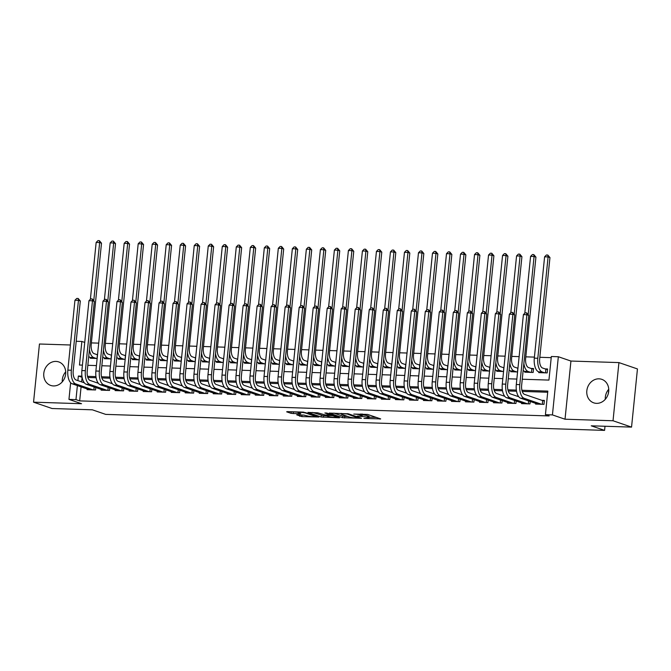 <?xml version="1.0" encoding="UTF-8"?>
<svg xmlns="http://www.w3.org/2000/svg" width="671" height="671" viewBox="0 0 671 671"><rect width="100%" height="100%" fill="white"/><g stroke="black" fill="none" stroke-linecap="round" stroke-linejoin="round"><path stroke-width="1.01" d="M363.95 418.436L380.683 418.905L367.599 414.418L353.793 414.066A5.007 0.637 -174.2 0 1 360.52 415.005L361.61 415.383A5.007 0.637 -174.2 0 1 362.189 415.743A5.007 0.637 -174.2 0 1 359.539 416.037L357.19 416.121L360.553 416.389A5.007 0.637 -174.2 0 1 367.28 417.328L368.371 417.697A5.007 0.637 -174.2 0 1 368.949 418.067A5.007 0.637 -174.2 0 1 366.299 418.352L363.95 418.436M53.479 385.934A12.43 10.82 -71.1 0 0 65.397 375.617A12.43 10.82 -71.1 0 0 58.754 361.921A12.43 10.82 -71.1 0 0 55.97 361.409A12.43 10.82 -71.1 0 0 44.051 371.726A12.43 10.82 -71.1 0 0 50.694 385.431A12.43 10.82 -71.1 0 0 53.479 385.934M596.511 403.355A12.43 10.82 -71.1 0 0 608.438 393.038A12.43 10.82 -71.1 0 0 601.786 379.333A12.43 10.82 -71.1 0 0 599.002 378.83A12.43 10.82 -71.1 0 0 587.083 389.146A12.43 10.82 -71.1 0 0 593.726 402.843A12.43 10.82 -71.1 0 0 596.511 403.355M296.716 414.846L301.841 416.607L318.901 417.035L303.527 412.137L287.297 411.617L286.651 411.826L291.08 413.344L300.13 413.864L300.784 413.655L298.578 412.9A4.185 0.528 -174.2 0 1 298.1 412.598A4.185 0.528 -174.2 0 1 301.287 412.405A4.185 0.528 -174.2 0 1 305.942 413.135L314.556 416.095A4.185 0.528 -174.2 0 1 315.043 416.397A4.185 0.528 -174.2 0 1 311.856 416.59A4.185 0.528 -174.2 0 1 307.201 415.852L303.661 415.072L296.716 414.846M81.09 386.865L79.664 400.889L75.966 399.622L68.954 399.396L70.648 382.755M631.545 427.108L613.026 420.759L618.93 362.592L637.45 368.941L631.545 427.108L591.252 425.817L604.588 430.388L105.691 414.384L92.355 409.813L52.07 408.522L33.55 402.172L81.543 403.716L68.954 399.396M618.93 362.592L570.937 361.048L565.024 419.216L613.026 420.759M565.024 419.216L552.434 414.904L545.422 414.678L547.821 391.101L521.921 390.262M79.664 400.889L549.13 415.945L545.422 414.678M342.512 417.681L361.501 418.293L348.408 413.806L329.251 413.084L342.512 417.681L342.671 416.112L347.863 416.506M339.459 417.815L321.124 416.993L307.855 412.397L317.735 412.824L325.15 414.938L330.585 414.988L324.873 412.984L326.802 413.042L339.501 417.396M70.405 344.995L39.455 344.005L33.55 402.172M97.555 354.54L96.674 354.514M111.571 354.993L110.69 354.959M125.586 355.437L124.705 355.412M139.593 355.89L138.721 355.865M153.609 356.343L152.736 356.309M167.624 356.787L166.744 356.762M181.64 357.24L180.759 357.207M195.655 357.685L194.775 357.66M209.662 358.138L208.79 358.113M223.678 358.582L222.806 358.557M237.693 359.035L236.813 359.01M251.709 359.488L250.828 359.455M265.724 359.933L264.844 359.908M279.732 360.386L278.859 360.352M293.747 360.83L292.875 360.805M307.763 361.283L306.882 361.258M321.778 361.736L320.897 361.703M335.794 362.181L334.913 362.155M349.801 362.634L348.928 362.6M363.816 363.078L362.944 363.053M377.832 363.531L376.951 363.506M391.847 363.984L390.967 363.95M405.863 364.428L404.982 364.403M419.87 364.881L418.998 364.848M433.885 365.326L433.013 365.301M447.901 365.779L447.02 365.754M461.916 366.223L461.036 366.198M475.932 366.676L475.051 366.651M489.939 367.129L489.067 367.096M503.955 367.574L503.082 367.549M517.97 368.027L517.089 367.993M524.831 371.449L524.756 372.187L533.16 372.455L533.562 368.522L531.105 368.446M535.651 403.338L535.575 404.076L543.98 404.345L544.382 400.419L541.925 400.335M521.635 402.894L521.56 403.632L529.964 403.9L530.216 401.476M507.62 402.441L507.544 403.179L515.949 403.447L516.2 401.032M493.604 401.996L493.529 402.726L501.942 403.003L502.185 400.579M479.589 401.543L479.513 402.281L487.926 402.55L488.169 400.134M465.582 401.099L465.506 401.828L473.911 402.097L474.154 399.681M451.566 400.646L451.491 401.384L459.895 401.652L460.147 399.228M437.551 400.193L437.475 400.931L445.88 401.199L446.131 398.784M423.535 399.748L423.46 400.486L431.872 400.755L432.116 398.331M409.52 399.295L409.444 400.033L417.857 400.302L418.1 397.886M395.513 398.851L395.437 399.58L403.841 399.857L404.085 397.433M381.497 398.398L381.422 399.136L389.826 399.404L390.077 396.989M367.482 397.945L367.406 398.683L375.81 398.951L376.062 396.536M353.466 397.5L353.391 398.238L361.803 398.507L362.046 396.083M339.451 397.047L339.375 397.786L347.788 398.054L348.031 395.638M325.443 396.603L325.368 397.333L333.772 397.609L334.015 395.185M311.428 396.15L311.352 396.888L319.757 397.157L320.008 394.741M297.412 395.697L297.337 396.435L305.741 396.704L305.993 394.288M283.397 395.253L283.321 395.991L291.734 396.259L291.977 393.835M269.381 394.8L269.306 395.538L277.719 395.806L277.962 393.391M255.374 394.355L255.299 395.085L263.703 395.362L263.946 392.938M241.359 393.902L241.283 394.64L249.687 394.909L249.939 392.493M227.343 393.458L227.268 394.187L235.672 394.456L235.924 392.04M213.328 393.005L213.252 393.743L221.665 394.011L221.908 391.587M199.312 392.552L199.237 393.29L207.649 393.558L207.893 391.143M185.305 392.107L185.23 392.845L193.634 393.114L193.877 390.69M171.29 391.654L171.214 392.392L179.618 392.661L179.87 390.245M157.274 391.21L157.199 391.939L165.603 392.216L165.854 389.792M143.258 390.757L143.183 391.495L151.596 391.763L151.839 389.348M129.243 390.304L129.167 391.042L137.58 391.31L137.823 388.895M115.236 389.859L115.16 390.597L123.565 390.866L123.808 388.442M101.22 389.406L101.145 390.145L109.549 390.413L109.801 387.997M547.704 392.241L522.248 391.428M516.544 391.243L508.241 390.975M502.529 390.79L494.225 390.53M488.513 390.346L480.21 390.077M474.498 389.893L466.194 389.633M460.482 389.448L452.179 389.18M446.475 388.995L438.171 388.727M432.459 388.551L424.156 388.283M418.444 388.098L410.14 387.83M404.428 387.645L396.125 387.385M390.413 387.201L382.109 386.932M376.406 386.748L368.102 386.479M362.39 386.303L354.087 386.035M348.375 385.85L340.071 385.582M334.359 385.397L326.056 385.137M320.344 384.953L312.04 384.684M306.337 384.5L298.033 384.24M292.321 384.055L284.018 383.787M278.306 383.602L270.002 383.334M264.29 383.158L255.986 382.889M250.275 382.705L241.971 382.436M236.267 382.252L227.964 381.992M222.252 381.807L213.948 381.539M208.236 381.354L199.933 381.086M194.221 380.91L185.917 380.642M180.205 380.457L171.902 380.189M166.198 380.004L157.895 379.744M152.183 379.56L143.879 379.291M138.167 379.107L129.864 378.838M124.152 378.662L115.848 378.394M110.136 378.209L101.833 377.941M96.129 377.756L87.826 377.496M82.114 377.312L81.594 381.883M95.785 387.544L95.534 389.968L87.129 389.692L87.205 388.962M551.218 357.66L539.82 357.291M534.41 357.115L525.812 356.838M519.128 356.628L511.797 356.393M505.112 356.175L497.781 355.94M491.097 355.731L483.766 355.496M477.089 355.278L469.75 355.043M463.074 354.833L455.743 354.598M449.058 354.38L441.728 354.145M435.043 353.927L427.712 353.692M421.027 353.483L413.697 353.248M407.02 353.03L399.681 352.795M393.005 352.585L385.674 352.35M378.989 352.132L371.659 351.898M364.974 351.679L357.643 351.445M350.958 351.235L343.627 351M336.951 350.782L329.612 350.547M322.936 350.337L315.605 350.103M308.92 349.885L301.589 349.65M294.905 349.432L287.574 349.197M280.889 348.987L273.558 348.752M266.882 348.534L259.543 348.299M252.866 348.09L245.536 347.855M238.851 347.637L231.52 347.402M224.835 347.192L217.505 346.957M210.82 346.739L203.489 346.504M196.813 346.286L189.474 346.051M182.797 345.842L175.466 345.607M168.782 345.389L161.451 345.154M154.766 344.944L147.435 344.709M140.751 344.491L133.42 344.257M126.744 344.038L119.404 343.804M112.728 343.594L105.397 343.359M98.712 343.141L91.382 342.906M538.838 371.902L538.763 372.631L547.175 372.908L547.57 368.975L545.12 368.899M510.816 371.004L510.74 371.734L517.567 371.952M496.8 370.551L496.725 371.289L503.56 371.508M482.785 370.098L482.709 370.837L489.545 371.055M468.769 369.654L468.693 370.392L475.529 370.61M454.762 369.201L454.686 369.939L461.514 370.157M440.746 368.756L440.671 369.486L447.498 369.704M426.731 368.304L426.655 369.042L433.491 369.26M412.715 367.851L412.64 368.589L419.476 368.807M398.7 367.406L398.624 368.144L405.46 368.362M384.693 366.953L384.617 367.691L391.445 367.909M370.677 366.509L370.602 367.238L377.429 367.465M356.662 366.056L356.586 366.794L363.422 367.012M342.646 365.603L342.571 366.341L349.406 366.559M328.631 365.158L328.555 365.896L335.391 366.114M314.624 364.705L314.548 365.443L321.375 365.661M300.608 364.261L300.533 364.99L307.36 365.217M286.592 363.808L286.517 364.546L293.353 364.764M272.577 363.363L272.501 364.093L279.337 364.311M258.561 362.91L258.486 363.648L265.322 363.867M244.546 362.457L244.479 363.196L251.306 363.414M230.539 362.013L230.463 362.751L237.291 362.969M216.523 361.56L216.448 362.298L223.284 362.516M202.508 361.115L202.432 361.845L209.268 362.063M188.492 360.663L188.417 361.401L195.253 361.619M174.477 360.21L174.41 360.948L181.237 361.166M160.47 359.765L160.394 360.503L167.222 360.721M146.454 359.312L146.379 360.05L153.214 360.268M132.439 358.868L132.363 359.597L139.199 359.824M118.423 358.415L118.348 359.153L125.183 359.371M104.408 357.962L104.341 358.7L111.168 358.918M90.4 357.517L90.325 358.255L97.152 358.473M604.588 430.388L605.007 426.253M608.337 393.449L608.748 389.423M76.217 341.271L81.87 341.455L79.472 365.032L82.424 365.133M84.722 342.428L81.87 341.455M522.264 379.232L548.937 380.088L551.336 356.511L558.339 356.737L552.434 414.904M570.937 361.048L558.339 356.737M81.929 376.154L78.356 376.037L77.895 380.608M77.383 385.59L75.966 399.622M516.36 390.086L507.905 389.817M502.344 389.641L493.898 389.365M488.329 389.188L479.882 388.92M474.322 388.735L465.867 388.467M460.306 388.291L451.851 388.023M446.29 387.838L437.836 387.57M432.275 387.393L423.829 387.117M418.259 386.941L409.813 386.672M404.252 386.496L395.798 386.219M390.237 386.043L381.782 385.775M376.221 385.59L367.767 385.322M362.206 385.146L353.76 384.869M348.19 384.693L339.744 384.424M334.183 384.248L325.729 383.971M320.168 383.795L311.713 383.527M306.152 383.342L297.698 383.074M292.137 382.898L283.69 382.621M278.121 382.445L269.675 382.176M264.114 382L255.659 381.724M250.098 381.547L241.644 381.279M236.083 381.094L227.628 380.826M222.067 380.65L213.621 380.382M208.052 380.197L199.606 379.929M194.045 379.752L185.59 379.476M180.029 379.3L171.575 379.031M166.014 378.855L157.559 378.578M151.998 378.402L143.552 378.134M137.983 377.949L129.537 377.681M123.976 377.505L115.521 377.228M109.96 377.052L101.506 376.783M95.945 376.607L87.49 376.33M87.834 365.301L96.431 365.578M101.849 365.754L110.447 366.03M115.865 366.198L124.462 366.475M129.872 366.651L138.478 366.928M143.888 367.104L152.493 367.373M157.903 367.549L166.5 367.825M171.919 368.002L180.516 368.278M185.934 368.446L194.531 368.723M199.941 368.899L208.547 369.176M213.957 369.352L222.562 369.62M227.972 369.796L236.569 370.073M241.988 370.249L250.585 370.526M256.003 370.694L264.6 370.971M270.01 371.147L278.616 371.424M284.026 371.591L292.631 371.868M298.041 372.044L306.639 372.321M312.057 372.497L320.654 372.774M326.072 372.942L334.67 373.219M340.08 373.395L348.685 373.672M354.095 373.839L362.701 374.116M368.111 374.292L376.708 374.569M382.126 374.745L390.723 375.014M396.142 375.19L404.739 375.466M410.149 375.643L418.754 375.919M424.164 376.087L432.77 376.364M438.18 376.54L446.777 376.817M452.195 376.985L460.792 377.261M466.211 377.438L474.808 377.714M480.218 377.89L488.823 378.167M494.233 378.335L502.839 378.612M508.249 378.788L516.846 379.065M82.063 377.312L78.356 376.037M605.301 399.279A12.43 10.82 108.9 0 1 608.74 389.247M62.26 381.858A12.43 10.82 108.9 0 1 65.699 371.835M368.949 418.067L369.109 416.49A5.007 0.637 -174.2 0 0 368.53 416.129L368.371 417.697M362.273 414.904A5.007 0.637 -174.2 0 1 367.44 415.752L368.53 416.129M362.189 415.743L362.348 414.175A5.007 0.637 -174.2 0 0 362.239 414.024M369.042 417.186L376.339 417.412M333.94 413.118L342.671 416.112M358.322 418.1L347.284 414.015L343.82 413.747A5.007 0.637 -174.2 0 0 341.17 414.041A5.007 0.637 -174.2 0 0 341.74 414.41L349.599 417.094A5.007 0.637 -174.2 0 0 356.326 418.033L358.322 418.1M326.475 415.819L323.388 415.718L323.229 417.287M312.543 412.43L323.388 415.718M328.555 416.532A4.185 0.528 -174.2 0 0 333.21 417.261A4.185 0.528 -174.2 0 0 336.389 417.068A4.185 0.528 -174.2 0 0 335.911 416.766L332.875 415.726L326.165 415.282L325.519 415.492L328.555 416.532M291.155 411.742L298.134 412.22M301.455 414.997L304.206 415.106M545.489 372.85L545.867 369.151L542.562 368.018A7.968 3.783 -88.2 0 1 539.66 358.893L549.952 257.563L548.098 256.934L537.807 358.255A11.952 5.67 91.8 0 0 542.168 371.952L544.718 372.824M545.867 369.151L547.519 369.495M544.6 256.817L546.412 254.997L547.813 255.047L548.098 256.934L544.6 256.817L534.309 358.146A11.952 5.67 91.8 0 0 538.662 371.835L541.22 372.715M547.813 255.047L549.952 257.563M542.294 404.294L542.671 400.595L524.554 394.389A7.968 3.783 -88.2 0 1 521.652 385.255L528.748 315.37L526.894 314.741L519.799 384.617A11.952 5.67 91.8 0 0 524.16 398.314L541.531 404.269M523.397 314.624L525.208 312.803L526.609 312.854L526.894 314.741L523.397 314.624L516.293 384.508A11.952 5.67 91.8 0 0 520.654 398.205L538.025 404.16M542.671 400.595L544.324 400.939M526.609 312.854L528.748 315.37M531.474 372.405L531.851 368.706L528.555 367.574A7.968 3.783 -88.2 0 1 525.645 358.44L535.936 257.119L534.082 256.481L528.194 314.473M531.851 368.706L533.504 369.05M523.162 370.4A11.952 5.67 91.8 0 0 524.647 371.39L527.205 372.262M523.866 363.447A11.952 5.67 91.8 0 0 528.152 371.499L530.711 372.38M533.797 254.594L534.082 256.481L530.585 256.372L532.397 254.552L533.797 254.594L535.936 257.119M530.585 256.372L524.806 313.206M517.467 371.952L517.836 368.253L514.54 367.121A7.968 3.783 -88.2 0 1 511.629 357.987L521.921 256.666L520.075 256.028L514.179 314.028M509.146 369.956A11.952 5.67 91.8 0 0 510.631 370.937L513.189 371.818M509.851 362.994A11.952 5.67 91.8 0 0 514.137 371.055L516.695 371.927M519.782 254.141L520.075 256.028L516.569 255.919L518.381 254.099L519.782 254.141L521.921 256.666M516.569 255.919L510.799 312.753M503.451 371.499L503.829 367.8L500.524 366.668A7.968 3.783 -88.2 0 1 497.622 357.542L507.913 256.213L506.06 255.584L500.172 313.575M495.131 369.503A11.952 5.67 91.8 0 0 496.624 370.493L499.174 371.365M495.835 362.55A11.952 5.67 91.8 0 0 500.121 370.602L502.68 371.474M505.775 253.697L506.06 255.584L502.554 255.466L504.366 253.646L505.775 253.697L507.913 256.213M502.554 255.466L496.783 312.309M489.436 371.055L489.813 367.356L486.509 366.223A7.968 3.783 -88.2 0 1 483.606 357.089L493.898 255.768L492.044 255.131L486.156 313.131M481.115 369.058A11.952 5.67 91.8 0 0 482.608 370.04L485.167 370.912M481.828 362.097A11.952 5.67 91.8 0 0 486.114 370.149L488.664 371.029M491.759 253.244L492.044 255.131L488.538 255.022L490.358 253.202L491.759 253.244L493.898 255.768M488.538 255.022L482.768 311.856M518.75 396.746L510.539 393.936A7.968 3.783 -88.2 0 1 507.637 384.802L514.732 314.925L512.887 314.288L505.783 384.173A11.952 5.67 91.8 0 0 510.145 397.869L527.515 403.816M509.381 314.179L511.193 312.359L512.594 312.401L512.887 314.288L509.381 314.179L502.285 384.055A11.952 5.67 91.8 0 0 506.639 397.752L524.009 403.707M512.594 312.401L514.732 314.925M528.287 403.841L528.58 400.923M504.735 396.301L496.532 393.483A7.968 3.783 -88.2 0 1 493.621 384.357L500.725 314.473L498.872 313.843L491.768 383.72A11.952 5.67 91.8 0 0 496.129 397.417L513.5 403.372M495.366 313.726L497.177 311.906L498.578 311.956L498.872 313.843L495.366 313.726L488.27 383.611A11.952 5.67 91.8 0 0 492.623 397.307L509.994 403.254M498.578 311.956L500.725 314.473M514.271 403.397L514.565 400.47M490.727 395.848L482.516 393.038A7.968 3.783 -88.2 0 1 479.606 383.904L486.71 314.028L484.856 313.391L477.76 383.275A11.952 5.67 91.8 0 0 482.113 396.964L499.484 402.919M481.35 313.282L483.17 311.461L484.571 311.503L484.856 313.391L481.35 313.282L474.254 383.158A11.952 5.67 91.8 0 0 478.616 396.855L495.986 402.81M484.571 311.503L486.71 314.028M500.256 402.944L500.549 400.017M476.712 395.404L468.501 392.585A7.968 3.783 -88.2 0 1 465.599 383.46L472.694 313.575L470.841 312.938L463.745 382.822A11.952 5.67 91.8 0 0 468.098 396.519L485.477 402.474M467.335 312.829L469.155 311.009L470.556 311.05L470.841 312.938L467.335 312.829L460.239 382.713A11.952 5.67 91.8 0 0 464.6 396.402L481.971 402.357M470.556 311.05L472.694 313.575M486.24 402.499L486.542 399.572M475.42 370.602L475.798 366.903L472.493 365.77A7.968 3.783 -88.2 0 1 469.591 356.645L479.882 255.315L478.029 254.686L472.141 312.678M467.108 368.605A11.952 5.67 91.8 0 0 468.593 369.587L471.151 370.467M467.813 361.644A11.952 5.67 91.8 0 0 472.099 369.704L474.649 370.577M477.744 252.799L478.029 254.686L474.531 254.569L476.343 252.749L477.744 252.799L479.882 255.315M474.531 254.569L468.752 311.411M462.696 394.951L454.485 392.141A7.968 3.783 -88.2 0 1 451.583 383.007L458.679 313.122L456.825 312.493L449.729 382.369A11.952 5.67 91.8 0 0 454.091 396.066L471.461 402.021M453.328 312.376L455.139 310.556L456.54 310.606L456.825 312.493L453.328 312.376L446.223 382.26A11.952 5.67 91.8 0 0 450.585 395.957L467.955 401.912M456.54 310.606L458.679 313.122M472.225 402.046L472.527 399.119M461.405 370.157L461.782 366.458L458.486 365.326A7.968 3.783 -88.2 0 1 455.575 356.192L465.867 254.871L464.013 254.234L458.125 312.225M453.093 368.153A11.952 5.67 91.8 0 0 454.577 369.142L457.136 370.015M453.797 361.199A11.952 5.67 91.8 0 0 458.083 369.251L460.642 370.132M463.728 252.346L464.013 254.234L460.516 254.124L462.327 252.304L463.728 252.346L465.867 254.871M460.516 254.124L454.737 310.958M448.681 394.506L440.47 391.688A7.968 3.783 -88.2 0 1 437.567 382.562L444.663 312.678L442.818 312.04L435.714 381.925A11.952 5.67 91.8 0 0 440.075 395.622L457.446 401.568M439.312 311.931L441.124 310.111L442.524 310.153L442.818 312.04L439.312 311.931L432.216 381.807A11.952 5.67 91.8 0 0 436.569 395.504L453.94 401.459M442.524 310.153L444.663 312.678M458.218 401.594L458.511 398.675M447.398 369.704L447.767 366.005L444.47 364.873A7.968 3.783 -88.2 0 1 441.56 355.747L451.851 254.418L450.006 253.781L444.11 311.78M439.077 367.708A11.952 5.67 91.8 0 0 440.562 368.689L443.12 369.57M439.782 360.746A11.952 5.67 91.8 0 0 444.068 368.807L446.626 369.679M449.713 251.893L450.006 253.781L446.5 253.672L448.312 251.851L449.713 251.893L451.851 254.418M446.5 253.672L440.73 310.514M434.665 394.053L426.462 391.235A7.968 3.783 -88.2 0 1 423.552 382.109L430.656 312.225L428.803 311.596L421.698 381.472A11.952 5.67 91.8 0 0 426.06 395.169L443.43 401.124M425.297 311.478L427.108 309.658L428.509 309.708L428.803 311.596L425.297 311.478L418.201 381.363A11.952 5.67 91.8 0 0 422.554 395.06L439.924 401.015M428.509 309.708L430.656 312.225M444.202 401.149L444.496 398.222M433.382 369.251L433.76 365.552L430.455 364.428A7.968 3.783 -88.2 0 1 427.553 355.295L437.844 253.974L435.991 253.336L430.103 311.327M425.062 367.255A11.952 5.67 91.8 0 0 426.555 368.245L429.105 369.117M425.766 360.302A11.952 5.67 91.8 0 0 430.052 368.354L432.61 369.235M435.705 251.449L435.991 253.336L432.485 253.219L434.296 251.407L435.705 251.449L437.844 253.974M432.485 253.219L426.714 310.061M420.658 393.6L412.447 390.79A7.968 3.783 -88.2 0 1 409.536 381.656L416.641 311.78L414.787 311.143L407.691 381.027A11.952 5.67 91.8 0 0 412.044 394.716L429.415 400.671M411.281 311.034L413.101 309.214L414.502 309.256L414.787 311.143L411.281 311.034L404.185 380.91A11.952 5.67 91.8 0 0 408.547 394.607L425.917 400.562M414.502 309.256L416.641 311.78M430.186 400.696L430.48 397.777M419.367 368.807L419.744 365.108L416.439 363.976A7.968 3.783 -88.2 0 1 413.537 354.842L423.829 253.521L421.975 252.883L416.087 310.883M411.046 366.811A11.952 5.67 91.8 0 0 412.539 367.792L415.097 368.673M411.759 359.849A11.952 5.67 91.8 0 0 416.045 367.909L418.595 368.782M421.69 250.996L421.975 252.883L418.469 252.774L420.289 250.954L421.69 250.996L423.829 253.521M418.469 252.774L412.699 309.608M406.643 393.156L398.431 390.337A7.968 3.783 -88.2 0 1 395.529 381.212L402.625 311.327L400.772 310.69L393.676 380.574A11.952 5.67 91.8 0 0 398.029 394.271L415.399 400.226M397.266 310.581L399.086 308.761L400.486 308.803L400.772 310.69L397.266 310.581L390.17 380.465A11.952 5.67 91.8 0 0 394.531 394.154L411.902 400.109M400.486 308.803L402.625 311.327M416.171 400.251L416.473 397.324M405.351 368.354L405.729 364.655L402.424 363.523A7.968 3.783 -88.2 0 1 399.522 354.397L409.813 253.068L407.96 252.439L402.072 310.43M397.039 366.358A11.952 5.67 91.8 0 0 398.524 367.347L401.082 368.22M397.744 359.404A11.952 5.67 91.8 0 0 402.03 367.456L404.579 368.329M407.674 250.551L407.96 252.439L404.462 252.321L406.274 250.501L407.674 250.551L409.813 253.068M404.462 252.321L398.683 309.163M392.627 392.703L384.416 389.893A7.968 3.783 -88.2 0 1 381.514 380.759L388.61 310.883L386.756 310.245L379.66 380.121A11.952 5.67 91.8 0 0 384.022 393.818L401.392 399.773M383.258 310.128L385.07 308.316L386.471 308.358L386.756 310.245L383.258 310.128L376.154 380.012A11.952 5.67 91.8 0 0 380.516 393.709L397.886 399.664M386.471 308.358L388.61 310.883M402.155 399.799L402.457 396.871M391.336 367.909L391.713 364.21L388.417 363.078A7.968 3.783 -88.2 0 1 385.506 353.944L395.798 252.623L393.944 251.986L388.056 309.985M383.024 365.905A11.952 5.67 91.8 0 0 384.508 366.894L387.066 367.767M383.728 358.951A11.952 5.67 91.8 0 0 388.014 367.003L390.572 367.884M393.659 250.098L393.944 251.986L390.447 251.877L392.258 250.057L393.659 250.098L395.798 252.623M390.447 251.877L384.668 308.71M378.612 392.258L370.4 389.44A7.968 3.783 -88.2 0 1 367.498 380.314L374.594 310.43L372.749 309.792L365.645 379.677A11.952 5.67 91.8 0 0 370.006 393.374L387.377 399.329M369.243 309.683L371.055 307.863L372.455 307.905L372.749 309.792L369.243 309.683L362.147 379.568A11.952 5.67 91.8 0 0 366.5 393.256L383.871 399.211M372.455 307.905L374.594 310.43M388.148 399.346L388.442 396.427M377.328 367.456L377.698 363.757L374.401 362.625A7.968 3.783 -88.2 0 1 371.491 353.5L381.782 252.17L379.937 251.541L374.041 309.532M369.008 365.46A11.952 5.67 91.8 0 0 370.493 366.441L373.051 367.322M369.713 358.499A11.952 5.67 91.8 0 0 373.999 366.559L376.557 367.431M379.643 249.654L379.937 251.541L376.431 251.424L378.243 249.604L379.643 249.654L381.782 252.17M376.431 251.424L370.66 308.266M364.596 391.805L356.393 388.995A7.968 3.783 -88.2 0 1 353.483 379.861L360.587 309.977L358.733 309.348L351.629 379.224A11.952 5.67 91.8 0 0 355.991 392.921L373.361 398.876M355.227 309.23L357.039 307.41L358.44 307.461L358.733 309.348L355.227 309.23L348.132 379.115A11.952 5.67 91.8 0 0 352.485 392.812L369.855 398.767M358.44 307.461L360.587 309.977M374.133 398.901L374.426 395.974M350.589 391.352L342.378 388.543A7.968 3.783 -88.2 0 1 339.467 379.409L346.572 309.532L344.718 308.895L337.622 378.78A11.952 5.67 91.8 0 0 341.975 392.476L359.346 398.423M341.212 308.786L343.032 306.966L344.433 307.008L344.718 308.895L341.212 308.786L334.116 378.662A11.952 5.67 91.8 0 0 338.478 392.359L355.848 398.314M344.433 307.008L346.572 309.532M360.117 398.448L360.411 395.529M336.574 390.908L328.362 388.09A7.968 3.783 -88.2 0 1 325.46 378.964L332.556 309.079L330.702 308.45L323.607 378.327A11.952 5.67 91.8 0 0 327.96 392.023L345.33 397.978M327.196 308.333L329.016 306.513L330.417 306.563L330.702 308.45L327.196 308.333L320.101 378.218A11.952 5.67 91.8 0 0 324.462 391.914L341.833 397.861M330.417 306.563L332.556 309.079M346.102 398.004L346.404 395.076M363.313 367.012L363.69 363.305L360.386 362.181A7.968 3.783 -88.2 0 1 357.484 353.047L367.775 251.726L365.921 251.088L360.033 309.079M354.993 365.007A11.952 5.67 91.8 0 0 356.486 365.997L359.035 366.869M355.697 358.054A11.952 5.67 91.8 0 0 359.983 366.106L362.541 366.987M365.636 249.201L365.921 251.088L362.415 250.979L364.227 249.159L365.636 249.201L367.775 251.726M362.415 250.979L356.645 307.813M349.297 366.559L349.675 362.86L346.37 361.728A7.968 3.783 -88.2 0 1 343.468 352.594L353.76 251.273L351.906 250.635L346.018 308.635M340.977 364.563A11.952 5.67 91.8 0 0 342.47 365.544L345.028 366.425M341.69 357.601A11.952 5.67 91.8 0 0 345.976 365.661L348.526 366.534M351.621 248.748L351.906 250.635L348.4 250.526L350.22 248.706L351.621 248.748L353.76 251.273M348.4 250.526L342.629 307.36M335.282 366.106L335.659 362.407L332.355 361.275A7.968 3.783 -88.2 0 1 329.453 352.149L339.744 250.82L337.89 250.191L332.002 308.182M326.97 364.11A11.952 5.67 91.8 0 0 328.454 365.099L331.013 365.972M327.674 357.157A11.952 5.67 91.8 0 0 331.96 365.209L334.51 366.081M337.605 248.304L337.89 250.191L334.393 250.073L336.205 248.253L337.605 248.304L339.744 250.82M334.393 250.073L328.614 306.915M322.558 390.455L314.347 387.645A7.968 3.783 -88.2 0 1 311.445 378.511L318.54 308.635L316.687 307.997L309.591 377.882A11.952 5.67 91.8 0 0 313.953 391.57L331.323 397.526M313.189 307.888L315.001 306.068L316.402 306.11L316.687 307.997L313.189 307.888L306.085 377.765A11.952 5.67 91.8 0 0 310.447 391.461L327.817 397.417M316.402 306.11L318.54 308.635M332.086 397.551L332.388 394.623M321.266 365.661L321.644 361.963L318.348 360.83A7.968 3.783 -88.2 0 1 315.437 351.696L325.729 250.375L323.875 249.738L317.987 307.737M312.954 363.657A11.952 5.67 91.8 0 0 314.439 364.647L316.997 365.519M313.659 356.704A11.952 5.67 91.8 0 0 317.945 364.756L320.503 365.636M323.59 247.851L323.875 249.738L320.377 249.629L322.189 247.809L323.59 247.851L325.729 250.375M320.377 249.629L314.598 306.462M308.543 390.01L300.331 387.192A7.968 3.783 -88.2 0 1 297.429 378.067L304.525 308.182L302.68 307.544L295.575 377.429A11.952 5.67 91.8 0 0 299.937 391.126L317.308 397.081M299.174 307.435L300.985 305.615L302.386 305.657L302.68 307.544L299.174 307.435L292.078 377.32A11.952 5.67 91.8 0 0 296.431 391.008L313.802 396.964M302.386 305.657L304.525 308.182M318.079 397.106L318.373 394.179M307.259 365.209L307.628 361.51L304.332 360.377A7.968 3.783 -88.2 0 1 301.422 351.252L311.713 249.922L309.868 249.293L303.971 307.284M298.939 363.212A11.952 5.67 91.8 0 0 300.423 364.194L302.982 365.074M299.643 356.251A11.952 5.67 91.8 0 0 303.929 364.311L306.488 365.183M309.574 247.406L309.868 249.293L306.362 249.176L308.174 247.356L309.574 247.406L311.713 249.922M306.362 249.176L300.591 306.018M294.527 389.557L286.324 386.748A7.968 3.783 -88.2 0 1 283.414 377.614L290.518 307.729L288.664 307.1L281.56 376.976A11.952 5.67 91.8 0 0 285.921 390.673L303.292 396.628M285.158 306.983L286.97 305.162L288.371 305.213L288.664 307.1L285.158 306.983L278.062 376.867A11.952 5.67 91.8 0 0 282.416 390.564L299.786 396.519M288.371 305.213L290.518 307.729M304.064 396.653L304.357 393.726M293.244 364.764L293.621 361.065L290.317 359.933A7.968 3.783 -88.2 0 1 287.414 350.799L297.706 249.478L295.852 248.84L289.964 306.832M284.923 362.759A11.952 5.67 91.8 0 0 286.416 363.749L288.966 364.621M285.628 355.806A11.952 5.67 91.8 0 0 289.914 363.858L292.472 364.739M295.567 246.953L295.852 248.84L292.346 248.731L294.158 246.911L295.567 246.953L297.706 249.478M292.346 248.731L286.576 305.565M280.52 389.105L272.309 386.295A7.968 3.783 -88.2 0 1 269.398 377.161L276.502 307.284L274.649 306.647L267.553 376.532A11.952 5.67 91.8 0 0 271.906 390.228L289.276 396.175M271.143 306.538L272.963 304.718L274.364 304.76L274.649 306.647L271.143 306.538L264.047 376.414A11.952 5.67 91.8 0 0 268.408 390.111L285.779 396.066M274.364 304.76L276.502 307.284M290.048 396.2L290.342 393.281M279.228 364.311L279.606 360.612L276.301 359.48A7.968 3.783 -88.2 0 1 273.399 350.354L283.69 249.025L281.837 248.387L275.949 306.387M270.908 362.315A11.952 5.67 91.8 0 0 272.401 363.296L274.959 364.177M271.621 355.353A11.952 5.67 91.8 0 0 275.907 363.414L278.457 364.286M281.552 246.5L281.837 248.387L278.331 248.278L280.151 246.458L281.552 246.5L283.69 249.025M278.331 248.278L272.56 305.112M266.504 388.66L258.293 385.842A7.968 3.783 -88.2 0 1 255.391 376.716L262.487 306.832L260.633 306.202L253.537 376.079A11.952 5.67 91.8 0 0 257.89 389.776L275.261 395.731M257.127 306.085L258.947 304.265L260.348 304.315L260.633 306.202L257.127 306.085L250.031 375.97A11.952 5.67 91.8 0 0 254.393 389.666L271.763 395.613M260.348 304.315L262.487 306.832M276.033 395.756L276.335 392.829M265.213 363.858L265.59 360.159L262.286 359.027A7.968 3.783 -88.2 0 1 259.383 349.901L269.675 248.58L267.821 247.943L261.933 305.934M256.901 361.862A11.952 5.67 91.8 0 0 258.385 362.852L260.944 363.724M257.605 354.909A11.952 5.67 91.8 0 0 261.891 362.961L264.441 363.833M267.536 246.056L267.821 247.943L264.324 247.825L266.135 246.005L267.536 246.056L269.675 248.58M264.324 247.825L258.545 304.668M252.489 388.207L244.278 385.397A7.968 3.783 -88.2 0 1 241.375 376.263L248.471 306.387L246.618 305.75L239.522 375.634A11.952 5.67 91.8 0 0 243.883 389.323L261.254 395.278M243.12 305.64L244.932 303.82L246.332 303.862L246.618 305.75L243.12 305.64L236.016 375.517A11.952 5.67 91.8 0 0 240.377 389.214L257.748 395.169M246.332 303.862L248.471 306.387M262.017 395.303L262.319 392.384M251.197 363.414L251.575 359.715L248.278 358.582A7.968 3.783 -88.2 0 1 245.368 349.448L255.659 248.127L253.806 247.49L247.918 305.49M242.885 361.417A11.952 5.67 91.8 0 0 244.37 362.399L246.928 363.279M243.59 354.456A11.952 5.67 91.8 0 0 247.876 362.508L250.434 363.388M253.521 245.603L253.806 247.49L250.308 247.381L252.12 245.561L253.521 245.603L255.659 248.127M250.308 247.381L244.529 304.215M238.473 387.763L230.262 384.944A7.968 3.783 -88.2 0 1 227.36 375.819L234.456 305.934L232.611 305.297L225.506 375.181A11.952 5.67 91.8 0 0 229.868 388.878L247.238 394.833M229.105 305.188L230.916 303.367L232.317 303.409L232.611 305.297L229.105 305.188L222.009 375.072A11.952 5.67 91.8 0 0 226.362 388.761L243.732 394.716M232.317 303.409L234.456 305.934M248.01 394.858L248.304 391.931M237.19 362.961L237.559 359.262L234.263 358.129A7.968 3.783 -88.2 0 1 231.352 349.004L241.644 247.674L239.799 247.045L233.902 305.037M228.87 360.964A11.952 5.67 91.8 0 0 230.354 361.946L232.912 362.826M229.574 354.003A11.952 5.67 91.8 0 0 233.86 362.063L236.418 362.936M239.505 245.158L239.799 247.045L236.293 246.928L238.104 245.108L239.505 245.158L241.644 247.674M236.293 246.928L230.522 303.77M224.458 387.31L216.255 384.5A7.968 3.783 -88.2 0 1 213.344 375.366L220.449 305.481L218.595 304.852L211.491 374.728A11.952 5.67 91.8 0 0 215.852 388.425L233.223 394.38M215.089 304.735L216.901 302.915L218.301 302.965L218.595 304.852L215.089 304.735L207.993 374.619A11.952 5.67 91.8 0 0 212.346 388.316L229.717 394.271M218.301 302.965L220.449 305.481M233.994 394.405L234.288 391.478M223.175 362.516L223.552 358.817L220.247 357.685A7.968 3.783 -88.2 0 1 217.345 348.551L227.637 247.23L225.783 246.593L219.895 304.584M214.854 360.512A11.952 5.67 91.8 0 0 216.347 361.501L218.897 362.374M215.559 353.558A11.952 5.67 91.8 0 0 219.845 361.61L222.403 362.491M225.498 244.705L225.783 246.593L222.277 246.483L224.089 244.663L225.498 244.705L227.637 247.23M222.277 246.483L216.507 303.317M209.159 362.063L209.537 358.364L206.232 357.232A7.968 3.783 -88.2 0 1 203.33 348.106L213.621 246.777L211.768 246.14L205.88 304.139M200.839 360.067A11.952 5.67 91.8 0 0 202.332 361.048L204.89 361.929M201.552 353.105A11.952 5.67 91.8 0 0 205.838 361.166L208.387 362.038M211.482 244.261L211.768 246.14L208.262 246.031L210.082 244.21L211.482 244.261L213.621 246.777M208.262 246.031L202.491 302.873M195.144 361.61L195.521 357.911L192.216 356.787A7.968 3.783 -88.2 0 1 189.314 347.653L199.606 246.332L197.752 245.695L191.864 303.686M186.832 359.614A11.952 5.67 91.8 0 0 188.316 360.604L190.874 361.476M187.536 352.661A11.952 5.67 91.8 0 0 191.822 360.713L194.372 361.594M197.467 243.808L197.752 245.695L194.255 245.586L196.066 243.766L197.467 243.808L199.606 246.332M194.255 245.586L188.476 302.42M210.451 386.865L202.239 384.047A7.968 3.783 -88.2 0 1 199.329 374.921L206.433 305.037L204.58 304.399L197.484 374.284A11.952 5.67 91.8 0 0 201.837 387.981L219.207 393.936M201.074 304.29L202.894 302.47L204.294 302.512L204.58 304.399L201.074 304.29L193.978 374.166A11.952 5.67 91.8 0 0 198.339 387.863L215.71 393.818M204.294 302.512L206.433 305.037M219.979 393.952L220.273 391.034M196.435 386.412L188.224 383.594A7.968 3.783 -88.2 0 1 185.322 374.468L192.418 304.584L190.564 303.955L183.468 373.831A11.952 5.67 91.8 0 0 187.821 387.528L205.192 393.483M187.058 303.837L188.878 302.017L190.279 302.067L190.564 303.955L187.058 303.837L179.962 373.722A11.952 5.67 91.8 0 0 184.324 387.419L201.694 393.374M190.279 302.067L192.418 304.584M205.963 393.508L206.265 390.581M182.42 385.959L174.208 383.149A7.968 3.783 -88.2 0 1 171.306 374.015L178.402 304.139L176.548 303.502L169.453 373.386A11.952 5.67 91.8 0 0 173.814 387.075L191.185 393.03M173.051 303.393L174.863 301.573L176.263 301.615L176.548 303.502L173.051 303.393L165.947 373.269A11.952 5.67 91.8 0 0 170.308 386.966L187.679 392.921M176.263 301.615L178.402 304.139M191.948 393.055L192.25 390.136M181.128 361.166L181.506 357.467L178.209 356.335A7.968 3.783 -88.2 0 1 175.299 347.201L185.59 245.88L183.737 245.242L177.849 303.242M172.816 359.17A11.952 5.67 91.8 0 0 174.301 360.151L176.859 361.032M173.521 352.208A11.952 5.67 91.8 0 0 177.807 360.268L180.365 361.141M183.451 243.355L183.737 245.242L180.239 245.133L182.051 243.313L183.451 243.355L185.59 245.88M180.239 245.133L174.46 301.967M168.404 385.515L160.193 382.696A7.968 3.783 -88.2 0 1 157.291 373.571L164.387 303.686L162.541 303.049L155.437 372.933A11.952 5.67 91.8 0 0 159.799 386.63L177.169 392.585M159.035 302.94L160.847 301.12L162.248 301.162L162.541 303.049L159.035 302.94L151.94 372.824A11.952 5.67 91.8 0 0 156.293 386.521L173.663 392.468M162.248 301.162L164.387 303.686M177.941 392.61L178.234 389.683M167.121 360.713L167.49 357.014L164.194 355.882A7.968 3.783 -88.2 0 1 161.283 346.756L171.575 245.427L169.729 244.798L163.833 302.789M158.801 358.717A11.952 5.67 91.8 0 0 160.285 359.706L162.843 360.579M159.505 351.763A11.952 5.67 91.8 0 0 163.791 359.815L166.349 360.688M169.436 242.91L169.729 244.798L166.223 244.68L168.035 242.86L169.436 242.91L171.575 245.427M166.223 244.68L160.453 301.522M154.389 385.062L146.186 382.252A7.968 3.783 -88.2 0 1 143.275 373.118L150.379 303.242L148.526 302.604L141.422 372.489A11.952 5.67 91.8 0 0 145.783 386.177L163.154 392.132M145.02 302.487L146.832 300.675L148.232 300.717L148.526 302.604L145.02 302.487L137.924 372.371A11.952 5.67 91.8 0 0 142.277 386.068L159.648 392.023M148.232 300.717L150.379 303.242M163.925 392.158L164.219 389.23M153.105 360.268L153.483 356.569L150.178 355.437A7.968 3.783 -88.2 0 1 147.276 346.303L157.568 244.982L155.714 244.345L149.826 302.344M144.785 358.264A11.952 5.67 91.8 0 0 146.278 359.253L148.828 360.126M145.49 351.31A11.952 5.67 91.8 0 0 149.776 359.362L152.334 360.243M155.429 242.457L155.714 244.345L152.208 244.236L154.02 242.416L155.429 242.457L157.568 244.982M152.208 244.236L146.437 301.069M140.382 384.617L132.17 381.799A7.968 3.783 -88.2 0 1 129.26 372.673L136.364 302.789L134.51 302.151L127.415 372.036A11.952 5.67 91.8 0 0 131.768 385.733L149.138 391.688M131.004 302.042L132.824 300.222L134.225 300.264L134.51 302.151L131.004 302.042L123.909 371.927A11.952 5.67 91.8 0 0 128.27 385.615L145.641 391.57M134.225 300.264L136.364 302.789M149.91 391.713L150.203 388.786M139.09 359.815L139.467 356.116L136.163 354.984A7.968 3.783 -88.2 0 1 133.261 345.859L143.552 244.529L141.698 243.9L135.81 301.891M130.77 357.819A11.952 5.67 91.8 0 0 132.262 358.8L134.821 359.681M131.482 350.858A11.952 5.67 91.8 0 0 135.768 358.918L138.318 359.79M141.413 242.013L141.698 243.9L138.192 243.783L140.013 241.963L141.413 242.013L143.552 244.529M138.192 243.783L132.422 300.625M126.366 384.164L118.155 381.354A7.968 3.783 -88.2 0 1 115.253 372.22L122.348 302.336L120.495 301.707L113.399 371.583A11.952 5.67 91.8 0 0 117.752 385.28L135.123 391.235M116.989 301.589L118.809 299.769L120.21 299.82L120.495 301.707L116.989 301.589L109.893 371.474A11.952 5.67 91.8 0 0 114.255 385.171L131.625 391.126M120.21 299.82L122.348 302.336M135.894 391.26L136.196 388.333M125.074 359.371L125.452 355.664L122.147 354.54A7.968 3.783 -88.2 0 1 119.245 345.406L129.537 244.085L127.683 243.447L121.795 301.438M116.762 357.366A11.952 5.67 91.8 0 0 118.247 358.356L120.805 359.228M117.467 350.413A11.952 5.67 91.8 0 0 121.753 358.465L124.303 359.346M127.398 241.56L127.683 243.447L124.185 243.338L125.997 241.518L127.398 241.56L129.537 244.085M124.185 243.338L118.406 300.172M111.059 358.918L111.436 355.219L108.14 354.087A7.968 3.783 -88.2 0 1 105.23 344.953L115.521 243.632L113.667 242.994L107.779 300.994M102.747 356.922A11.952 5.67 91.8 0 0 104.231 357.903L106.79 358.784M103.451 349.96A11.952 5.67 91.8 0 0 107.737 358.02L110.296 358.893M113.382 241.107L113.667 242.994L110.17 242.885L111.982 241.065L113.382 241.107L115.521 243.632M110.17 242.885L104.391 299.719M97.052 358.465L97.421 354.766L94.125 353.634A7.968 3.783 -88.2 0 1 91.214 344.508L101.506 243.179L99.66 242.55L93.764 300.541M88.731 356.469A11.952 5.67 91.8 0 0 90.216 357.458L92.774 358.331M89.436 349.516A11.952 5.67 91.8 0 0 93.722 357.568L96.28 358.44M99.367 240.663L99.66 242.55L96.154 242.432L97.966 240.612L99.367 240.663L101.506 243.179M96.154 242.432L90.384 299.274M112.351 383.711L104.139 380.902A7.968 3.783 -88.2 0 1 101.237 371.768L108.333 301.891L106.479 301.254L99.383 371.138A11.952 5.67 91.8 0 0 103.745 384.835L121.115 390.782M102.982 301.145L104.793 299.325L106.194 299.367L106.479 301.254L102.982 301.145L95.878 371.021A11.952 5.67 91.8 0 0 100.239 384.718L117.61 390.673M106.194 299.367L108.333 301.891M121.879 390.807L122.181 387.888M98.335 383.267L90.124 380.449A7.968 3.783 -88.2 0 1 87.222 371.323L94.317 301.438L92.472 300.809L85.368 370.686A11.952 5.67 91.8 0 0 89.729 384.382L107.1 390.337M88.966 300.692L90.778 298.872L92.179 298.922L92.472 300.809L88.966 300.692L81.87 370.577A11.952 5.67 91.8 0 0 86.224 384.273L103.594 390.22M92.179 298.922L94.317 301.438M107.872 390.363L108.165 387.435M84.32 382.814L76.117 380.004A7.968 3.783 -88.2 0 1 73.206 370.87L80.31 300.994L78.457 300.356L71.352 370.241A11.952 5.67 91.8 0 0 75.714 383.929L93.084 389.885M74.951 300.247L76.762 298.427L78.163 298.469L78.457 300.356L74.951 300.247L67.855 370.124A11.952 5.67 91.8 0 0 72.208 383.82L89.578 389.776M78.163 298.469L80.31 300.994M93.856 389.91L94.15 386.982M367.44 415.752L367.28 417.328M361.753 414.007L361.61 415.383M360.621 413.973L360.52 415.005M380.08 418.696L380.038 419.115M344.777 416.406L344.617 417.974M358.834 417.379L358.775 417.958M347.326 413.596L347.284 414.015M321.283 415.424L321.124 416.993M330.459 414.301L330.4 414.879M335.97 416.188L335.911 416.766M332.933 415.148L332.875 415.726M330.87 414.443L330.769 415.433M314.615 415.517L314.556 416.095M306.001 412.564L305.942 413.135M300.172 413.445L300.13 413.864M293.344 412.069L293.185 413.638M291.239 411.776L291.08 413.344M302 415.03L301.841 416.607M299.878 414.946L299.736 416.314M542.168 371.952L538.662 371.835M537.807 358.255L534.309 358.146M524.16 398.314L520.654 398.205M519.799 384.617L516.293 384.508M528.152 371.499L524.647 371.39M514.137 371.055L510.631 370.937M500.121 370.602L496.624 370.493M486.114 370.149L482.608 370.04M510.145 397.869L506.639 397.752M505.783 384.173L502.285 384.055M496.129 397.417L492.623 397.307M491.768 383.72L488.27 383.611M482.113 396.964L478.616 396.855M477.76 383.275L474.254 383.158M468.098 396.519L464.6 396.402M463.745 382.822L460.239 382.713M472.099 369.704L468.593 369.587M454.091 396.066L450.585 395.957M449.729 382.369L446.223 382.26M458.083 369.251L454.577 369.142M440.075 395.622L436.569 395.504M435.714 381.925L432.216 381.807M444.068 368.807L440.562 368.689M426.06 395.169L422.554 395.06M421.698 381.472L418.201 381.363M430.052 368.354L426.555 368.245M412.044 394.716L408.547 394.607M407.691 381.027L404.185 380.91M416.045 367.909L412.539 367.792M398.029 394.271L394.531 394.154M393.676 380.574L390.17 380.465M402.03 367.456L398.524 367.347M384.022 393.818L380.516 393.709M379.66 380.121L376.154 380.012M388.014 367.003L384.508 366.894M370.006 393.374L366.5 393.256M365.645 379.677L362.147 379.568M373.999 366.559L370.493 366.441M355.991 392.921L352.485 392.812M351.629 379.224L348.132 379.115M341.975 392.476L338.478 392.359M337.622 378.78L334.116 378.662M327.96 392.023L324.462 391.914M323.607 378.327L320.101 378.218M359.983 366.106L356.486 365.997M345.976 365.661L342.47 365.544M331.96 365.209L328.454 365.099M313.953 391.57L310.447 391.461M309.591 377.882L306.085 377.765M317.945 364.756L314.439 364.647M299.937 391.126L296.431 391.008M295.575 377.429L292.078 377.32M303.929 364.311L300.423 364.194M285.921 390.673L282.416 390.564M281.56 376.976L278.062 376.867M289.914 363.858L286.416 363.749M271.906 390.228L268.408 390.111M267.553 376.532L264.047 376.414M275.907 363.414L272.401 363.296M257.89 389.776L254.393 389.666M253.537 376.079L250.031 375.97M261.891 362.961L258.385 362.852M243.883 389.323L240.377 389.214M239.522 375.634L236.016 375.517M247.876 362.508L244.37 362.399M229.868 388.878L226.362 388.761M225.506 375.181L222.009 375.072M233.86 362.063L230.354 361.946M215.852 388.425L212.346 388.316M211.491 374.728L207.993 374.619M219.845 361.61L216.347 361.501M205.838 361.166L202.332 361.048M191.822 360.713L188.316 360.604M201.837 387.981L198.339 387.863M197.484 374.284L193.978 374.166M187.821 387.528L184.324 387.419M183.468 373.831L179.962 373.722M173.814 387.075L170.308 386.966M169.453 373.386L165.947 373.269M177.807 360.268L174.301 360.151M159.799 386.63L156.293 386.521M155.437 372.933L151.94 372.824M163.791 359.815L160.285 359.706M145.783 386.177L142.277 386.068M141.422 372.489L137.924 372.371M149.776 359.362L146.278 359.253M131.768 385.733L128.27 385.615M127.415 372.036L123.909 371.927M135.768 358.918L132.262 358.8M117.752 385.28L114.255 385.171M113.399 371.583L109.893 371.474M121.753 358.465L118.247 358.356M107.737 358.02L104.231 357.903M93.722 357.568L90.216 357.458M103.745 384.835L100.239 384.718M99.383 371.138L95.878 371.021M89.729 384.382L86.224 384.273M85.368 370.686L81.87 370.577M75.714 383.929L72.208 383.82M71.352 370.241L67.855 370.124M358.96 417.421L358.901 418.033M341.237 413.353L341.17 414.041M330.644 414.359L330.585 414.988M336.465 416.356L336.389 417.068M325.376 414.946L325.334 415.374M315.11 415.685L315.043 416.397M298.167 411.969L298.1 412.598"/></g></svg>
